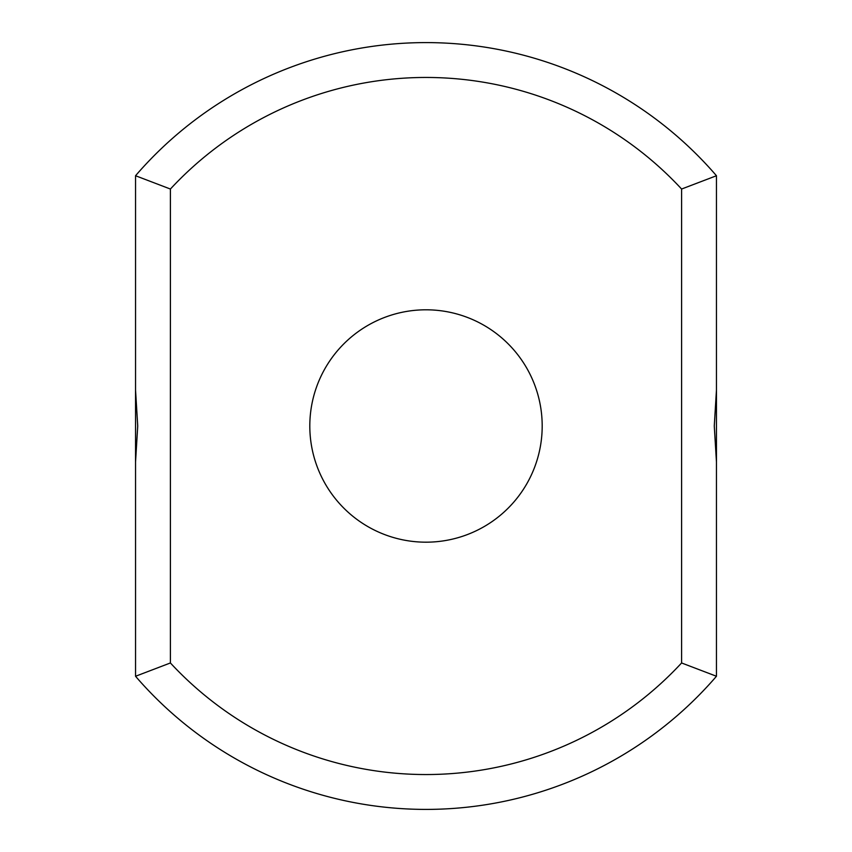 <?xml version="1.0" encoding="UTF-8"?>
<svg xmlns="http://www.w3.org/2000/svg" width="852" height="852" viewBox="0 0 852 852"><rect width="100%" height="100%" fill="white"/><g stroke="black" fill="none" stroke-linecap="round" stroke-linejoin="round"><path stroke-width="1.28" d="M716.457 389.982L716.457 175.736A383.4 383.4 0 0 0 135.543 175.736L170.4 189.037L170.4 662.962A348.543 348.543 0 0 0 681.6 662.962L716.457 676.264L716.457 389.982L714.274 426L716.457 462.018M716.457 175.736L681.6 189.037A348.543 348.543 0 0 0 170.4 189.037M135.543 175.736L135.543 389.982L137.726 426L135.543 462.018L135.543 389.982M135.543 462.018L135.543 676.264A383.4 383.4 0 0 0 716.457 676.264M681.6 189.037L681.6 662.962M426 542.181A116.181 116.181 0 0 0 526.621 367.904A116.181 116.181 0 0 0 325.379 367.904A116.181 116.181 0 0 0 426 542.181M135.543 676.264L170.4 662.962"/></g></svg>
